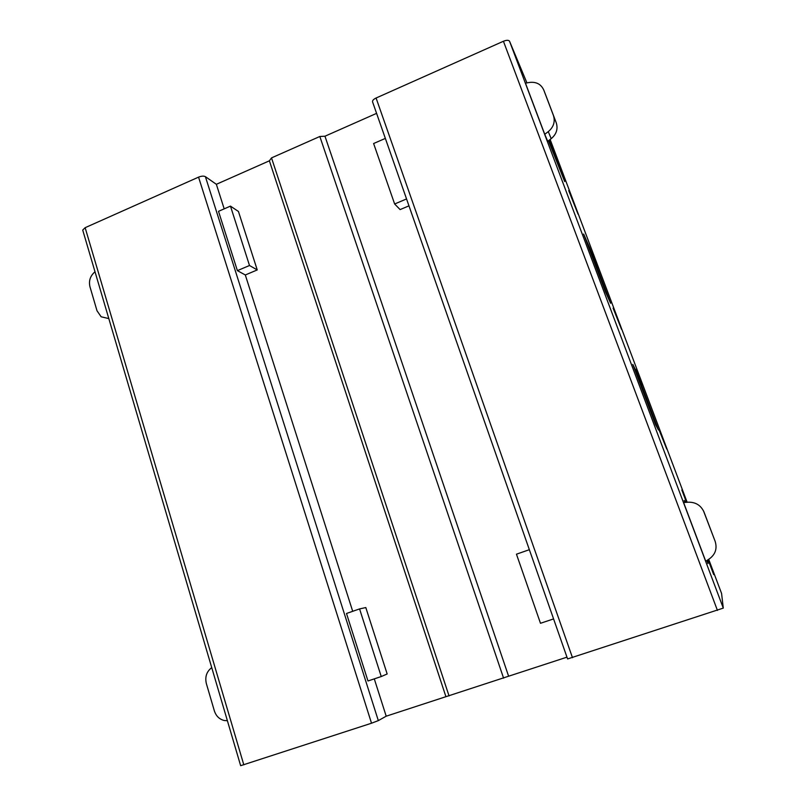 <?xml version="1.0" encoding="UTF-8"?>
<svg xmlns="http://www.w3.org/2000/svg" width="806" height="806" viewBox="0 0 806 806"><rect width="100%" height="100%" fill="white"/><g stroke="black" fill="none" stroke-linecap="round" stroke-linejoin="round"><path stroke-width="1.21" d="M709.633 558.669C715.486 554.196 717.32 548.402 715.134 541.31L703.991 511.981C700.908 505.332 695.679 502.067 688.284 502.188L683.609 502.551L705.744 561.258L709.633 558.669M715.134 541.31L703.416 510.692M529.341 549.692L516.455 554.196L540.483 623.29L553.581 618.917M95.017 271.783L94.745 271.995C90.222 276.005 88.62 280.911 89.95 286.714L97.012 310.784L101.143 316.778L108.82 318.592M257.245 269.929L249.507 265.506L230.466 206.114L238.445 211.474L257.245 269.929L245.306 274.977L237.387 270.635L249.507 265.506M237.387 270.635L218.517 211.333L230.466 206.114M211.736 667.63L211.444 667.842C206.527 671.791 204.835 677.05 206.356 683.589L214.366 710.892C216.079 716.06 219.363 719.264 224.229 720.504L227.393 720.735M359.577 608.913L365.803 607.553L387.162 673.977L381.248 676.546L359.577 608.913L346.499 613.477L367.979 680.979L381.248 676.546M544.745 134.29L548.282 131.63C553.611 127.116 555.334 121.736 553.44 115.52L543.768 90.03C541.078 84.237 536.383 81.708 529.683 82.424L525.452 83.129L544.745 134.29L547.727 141.272L551.193 138.672C556.442 134.229 558.135 128.96 556.271 122.844L546.72 97.677M408.964 205.852L400.108 209.59L394.638 203.989L373.611 143.528L385.349 138.4M394.638 203.989L406.546 198.941M526.933 82.877L509.553 41.247C508.657 39.998 506.621 39.998 503.428 41.257L376.08 98.02C373.551 99.249 372.372 100.498 372.533 101.788L372.563 101.899M721.572 593.428L708.686 559.304L721.572 593.428L723.284 608.107L567.595 658.945L372.533 101.788M708.071 559.707L713.683 574.577L708.434 559.465M686.5 502.329L681.836 489.967L686.803 502.299M685.795 502.38L684.173 500.476L684.919 502.45M707.557 560.049L708 563.606L706.832 560.533M666.723 449.013L659.237 430.354L666.723 449.013M636.538 369.188L642.463 384.855L636.277 369.289M636.72 372.382L632.831 364.403L655.631 424.822L658.462 429.971L636.72 372.382L635.954 372.664M621.547 329.352L613.094 308.154L621.547 329.352M592.37 252.218L598.072 267.3L592.108 252.318M589.76 247.966L583.655 234.042L605.497 291.943L610.636 303.257L589.76 247.966L589.015 248.258M578.053 214.164L568.724 190.629L578.053 214.164M549.873 139.66L555.324 154.097L549.642 139.831M549.108 140.234L564.704 181.572L548.453 140.728M243.815 764.854L85.144 227.685L82.716 230.073L240.651 765.69L371.526 723.214L378.326 720.614L386.195 716.191L566.971 657.162M85.144 227.685L198.558 177.139L371.526 723.214M378.326 720.614L205.399 176.655C203.757 175.829 201.48 175.99 198.558 177.139M205.399 176.655L216.351 184.302L269.385 160.817L271.511 157.895L319.831 136.486L324.959 136.214L376.583 113.364M708.313 562.044L707.507 562.306M685.644 501.997L684.858 502.279M508.616 676.214L324.959 136.214M503.589 678.158L319.831 136.486M449.053 695.961L271.511 157.895M445.93 696.686L269.385 160.817M352.706 611.311L245.306 274.977M386.195 716.191L374.286 678.874M224.189 208.855L216.351 184.302M551.193 138.672L548.282 131.63M556.271 122.844L553.44 115.52M543.768 90.03L546.75 97.758L543.778 90.071M503.428 41.257L717.441 610.414M509.553 41.247L723.284 608.107M687.145 502.279L550.135 139.468L687.145 502.279M572.482 657.686L376.08 98.02"/></g></svg>
